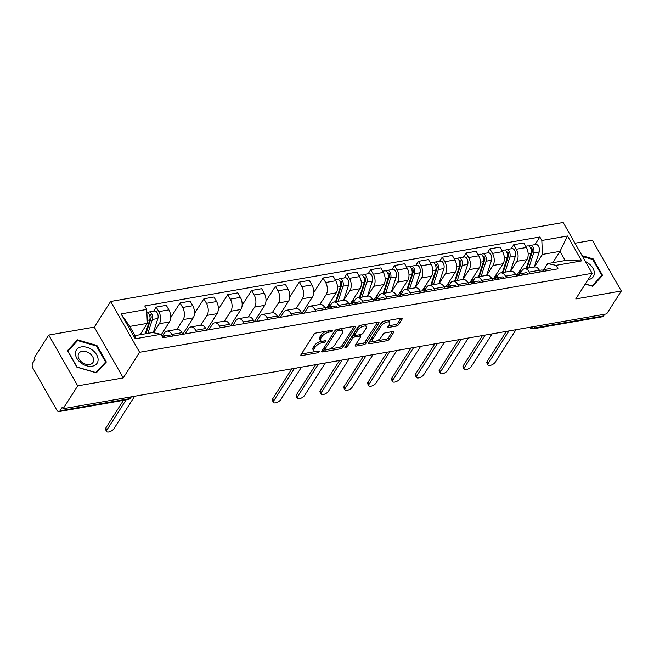 <?xml version="1.0" encoding="UTF-8"?>
<svg xmlns="http://www.w3.org/2000/svg" width="654" height="654" viewBox="0 0 654 654"><rect width="100%" height="100%" fill="white"/><g stroke="black" fill="none" stroke-linecap="round" stroke-linejoin="round"><path stroke-width="0.98" d="M332.641 330.818A1.3 0.564 150.3 0 0 332.723 330.36A1.3 0.564 150.3 0 0 332.093 330.213L316.16 332.992A1.856 0.809 150.3 0 0 313.945 334.382L300.979 354.697A1.856 0.809 150.3 0 0 300.856 355.359A1.856 0.809 150.3 0 0 301.756 355.563L317.689 352.784A1.3 0.564 150.3 0 0 319.242 351.811A1.3 0.564 150.3 0 0 319.324 351.345A1.3 0.564 150.3 0 0 318.694 351.206L316.634 351.566A5.951 2.591 150.3 0 1 313.773 350.896A5.951 2.591 150.3 0 1 314.141 348.786L315.22 347.094A5.951 2.591 150.3 0 1 322.324 342.647L324.384 342.287A1.3 0.564 150.3 0 0 325.945 341.314A1.3 0.564 150.3 0 0 326.019 340.857A1.3 0.564 150.3 0 0 325.398 340.709L323.338 341.069A5.951 2.591 150.3 0 1 320.476 340.407A5.951 2.591 150.3 0 1 320.844 338.298L321.923 336.597A5.951 2.591 150.3 0 1 329.027 332.15L331.087 331.791A1.3 0.564 150.3 0 0 332.641 330.818M396.34 326.076A1.856 0.809 150.3 0 0 398.556 324.686L402.194 318.98A1.856 0.809 150.3 0 0 402.308 318.326A1.856 0.809 150.3 0 0 401.417 318.114L383.718 321.204A1.856 0.809 150.3 0 0 381.503 322.594L368.537 342.909A1.856 0.809 150.3 0 0 368.423 343.571A1.856 0.809 150.3 0 0 369.314 343.775L387.013 340.685A1.856 0.809 150.3 0 0 389.228 339.295L393.626 332.412A1.856 0.809 150.3 0 0 393.741 331.75A1.856 0.809 150.3 0 0 392.841 331.545L385.271 332.87A1.856 0.809 150.3 0 0 383.048 334.259L380.873 337.668A4.97 2.166 150.3 0 1 376.41 340.971A4.97 2.166 150.3 0 1 372.543 340.832A4.97 2.166 150.3 0 1 372.845 339.074L381.388 325.7A4.97 2.166 150.3 0 1 385.852 322.397A4.97 2.166 150.3 0 1 389.719 322.536A4.97 2.166 150.3 0 1 389.408 324.302L387.986 326.526A1.856 0.809 150.3 0 0 387.871 327.188A1.856 0.809 150.3 0 0 388.762 327.392L396.34 326.076L395.49 324.588A1.856 0.809 150.3 0 0 397.714 323.199L400.902 318.204M123.238 377.914L94.266 327.114L48.731 335.061L77.712 385.86L123.238 377.914L139.604 352.277L592.14 273.307L575.773 298.943L621.3 291.005L606.691 313.879L63.103 408.734L62.261 407.254L59.988 410.818L129.198 398.744A3.785 2.624 32.6 0 0 130.702 397.82L131.331 396.831M77.712 385.86L63.103 408.734M355.555 327.123A1.856 0.809 150.3 0 0 355.67 326.46A1.856 0.809 150.3 0 0 354.779 326.256L337.08 329.346A1.856 0.809 150.3 0 0 334.864 330.736L321.899 351.051A1.856 0.809 150.3 0 0 321.776 351.705A1.856 0.809 150.3 0 0 322.675 351.917L340.374 348.827A1.856 0.809 150.3 0 0 342.59 347.438L355.555 327.123L355.048 326.223M360.403 325.275L378.094 322.185A1.856 0.809 150.3 0 1 378.993 322.389A1.856 0.809 150.3 0 1 378.879 323.051L365.913 343.366A1.856 0.809 150.3 0 1 363.689 344.756L356.119 346.08A1.856 0.809 150.3 0 1 355.22 345.868A1.856 0.809 150.3 0 1 355.335 345.214L360.599 336.974A1.856 0.809 150.3 0 0 360.714 336.311A1.856 0.809 150.3 0 0 359.814 336.107L354.795 336.982A1.856 0.809 150.3 0 0 352.571 338.371L347.094 346.947A1.3 0.564 150.3 0 1 345.933 347.814A1.3 0.564 150.3 0 1 344.92 347.781A1.3 0.564 150.3 0 1 345.001 347.315L358.179 326.665A1.856 0.809 150.3 0 1 360.403 325.275M48.731 335.061L34.131 357.934L34.973 359.422L32.7 362.986A3.785 2.175 -99.9 0 0 32.921 368.243L56.824 410.156A3.785 2.175 -99.9 0 0 58.95 411.587A3.785 2.175 -99.9 0 0 59.988 410.818M94.266 327.114L110.632 301.478L563.159 222.507L592.14 273.307M621.3 291.005L592.328 240.206L574.98 243.231M604.68 314.231L603.577 315.964A3.785 2.175 80.1 0 1 602.538 316.732L533.329 328.807A3.785 2.175 -99.9 0 0 534.367 328.038L603.577 315.964M162.437 336.23L164.555 332.911A8.715 5.003 80.1 0 1 166.95 331.137A8.715 5.003 80.1 0 1 171.822 334.431L172.754 336.066M161.211 334.791L169.402 321.964A8.715 5.003 -99.9 0 0 168.895 309.865L158.808 311.623A8.715 5.003 80.1 0 1 159.323 323.722L153.559 332.755M158.808 311.623L156.232 307.102L153.633 311.173M182.834 334.308L181.902 332.673A8.715 5.003 -99.9 0 0 177.03 329.379L166.95 331.137M168.895 309.865L166.32 305.344L156.232 307.102M185.09 333.916L188.393 328.749A8.715 5.003 80.1 0 1 190.78 326.975A8.715 5.003 80.1 0 1 195.652 330.27L196.584 331.905M170.637 317.721L180.071 302.949L182.646 307.462A8.715 5.003 80.1 0 1 183.153 319.569L176.874 329.403M206.672 330.147L205.74 328.512A8.715 5.003 -99.9 0 0 200.86 325.218L190.78 326.975M182.777 334.194L193.241 317.803A8.715 5.003 -99.9 0 0 192.726 305.704L190.15 301.183L180.071 302.949M208.928 329.755L212.223 324.588A8.715 5.003 80.1 0 1 214.61 322.823A8.715 5.003 80.1 0 1 219.482 326.109L220.423 327.752M194.467 313.56L203.901 298.788L206.476 303.309A8.715 5.003 80.1 0 1 206.991 315.408L200.704 325.251M230.502 325.986L229.57 324.351A8.715 5.003 -99.9 0 0 224.698 321.057L214.61 322.823M206.607 330.041L217.071 313.65A8.715 5.003 -99.9 0 0 216.564 301.543L213.981 297.03L203.901 298.788M232.759 325.594L236.061 320.427A8.715 5.003 80.1 0 1 238.448 318.661A8.715 5.003 80.1 0 1 243.321 321.956L244.253 323.591M218.305 309.407L227.731 294.627L230.314 299.148A8.715 5.003 80.1 0 1 230.821 311.247L224.543 321.089M254.341 321.833L253.4 320.19A8.715 5.003 -99.9 0 0 248.528 316.904L238.448 318.661M230.437 325.88L240.901 309.489A8.715 5.003 -99.9 0 0 240.394 297.39L237.819 292.869L227.731 294.627M256.597 321.433L259.891 316.274A8.715 5.003 80.1 0 1 262.279 314.5A8.715 5.003 80.1 0 1 267.151 317.795L268.091 319.43M242.135 305.246L251.569 290.466L254.144 294.987A8.715 5.003 80.1 0 1 254.651 307.086L248.373 316.928M278.171 317.672L277.239 316.037A8.715 5.003 -99.9 0 0 272.366 312.743L262.279 314.5M254.275 321.719L264.739 305.328A8.715 5.003 -99.9 0 0 264.224 293.229L261.649 288.708L251.569 290.466M280.427 317.28L283.722 312.113A8.715 5.003 80.1 0 1 286.117 310.339A8.715 5.003 80.1 0 1 290.989 313.634L291.921 315.269M265.974 301.085L275.399 286.313L277.975 290.826A8.715 5.003 80.1 0 1 278.49 302.933L272.203 312.767M302.001 313.511L301.069 311.876A8.715 5.003 -99.9 0 0 296.197 308.582L286.117 310.339M278.105 317.566L288.569 301.167A8.715 5.003 -99.9 0 0 288.062 289.068L285.487 284.555L275.399 286.313M304.265 313.119L307.56 307.952A8.715 5.003 80.1 0 1 309.947 306.186A8.715 5.003 80.1 0 1 314.819 309.481L315.751 311.116M289.804 296.924L299.238 282.152L301.813 286.673A8.715 5.003 80.1 0 1 302.32 298.772L296.041 308.614M325.839 309.35L324.907 307.715A8.715 5.003 -99.9 0 0 320.035 304.421L309.947 306.186M301.944 313.405L312.408 297.014A8.715 5.003 -99.9 0 0 311.893 284.907L309.317 280.394L299.238 282.152M329.273 307.118L331.39 303.791A8.715 5.003 80.1 0 1 333.777 302.025A8.715 5.003 80.1 0 1 338.658 305.32L339.589 306.955M313.634 292.771L323.068 277.991L325.643 282.512A8.715 5.003 80.1 0 1 326.158 294.611L319.871 304.453M349.669 305.197L348.737 303.562A8.715 5.003 -99.9 0 0 343.865 300.268L333.777 302.025M326.902 307.486L336.238 292.853A8.715 5.003 -99.9 0 0 335.731 280.754L333.156 276.233L323.068 277.991M353.103 302.957L355.228 299.638A8.715 5.003 80.1 0 1 357.615 297.864A8.715 5.003 80.1 0 1 362.488 301.159L363.42 302.794M344.306 277.901L346.906 273.838L349.481 278.351A8.715 5.003 80.1 0 1 349.988 290.45L343.71 300.292M373.508 301.036L372.576 299.401A8.715 5.003 -99.9 0 0 367.695 296.107L357.615 297.864M350.732 303.325L360.076 288.692A8.715 5.003 -99.9 0 0 359.561 276.593L356.986 272.072L346.906 273.838M376.941 298.796L379.058 295.477A8.715 5.003 80.1 0 1 381.446 293.703A8.715 5.003 80.1 0 1 386.318 296.998L387.258 298.633M368.137 273.748L370.736 269.677L373.311 274.19A8.715 5.003 80.1 0 1 373.826 286.297L367.54 296.131M397.338 296.875L396.406 295.24A8.715 5.003 -99.9 0 0 391.533 291.946L381.446 293.703M374.562 299.164L383.906 284.531A8.715 5.003 -99.9 0 0 383.399 272.432L380.816 267.919L370.736 269.677M400.771 294.643L402.897 291.316A8.715 5.003 80.1 0 1 405.284 289.55A8.715 5.003 80.1 0 1 410.156 292.845L411.088 294.48M391.975 269.587L394.566 265.516L397.15 270.037A8.715 5.003 80.1 0 1 397.657 282.136L391.378 291.978M421.176 292.722L420.236 291.079A8.715 5.003 -99.9 0 0 415.364 287.793L405.284 289.55M398.4 295.011L407.736 280.378A8.715 5.003 -99.9 0 0 407.229 268.271L404.654 263.758L394.566 265.516M424.609 290.482L426.727 287.155A8.715 5.003 80.1 0 1 429.114 285.389A8.715 5.003 80.1 0 1 433.986 288.684L434.926 290.319M415.805 265.426L418.405 261.355L420.98 265.876A8.715 5.003 80.1 0 1 421.487 277.975L415.208 287.817M445.006 288.561L444.074 286.926A8.715 5.003 -99.9 0 0 439.202 283.632L429.114 285.389M422.231 290.85L431.575 276.217A8.715 5.003 -99.9 0 0 431.06 264.118L428.484 259.597L418.405 261.355M448.44 286.321L450.557 283.002A8.715 5.003 80.1 0 1 452.952 281.228A8.715 5.003 80.1 0 1 457.825 284.523L458.756 286.158M439.635 261.265L442.235 257.202L444.81 261.714A8.715 5.003 80.1 0 1 445.325 273.813L439.038 283.656M468.836 284.4L467.904 282.765A8.715 5.003 -99.9 0 0 463.032 279.471L452.952 281.228M446.069 286.689L455.405 272.056A8.715 5.003 -99.9 0 0 454.898 259.957L452.323 255.436L442.235 257.202M472.27 282.16L474.395 278.841A8.715 5.003 80.1 0 1 476.782 277.075A8.715 5.003 80.1 0 1 481.655 280.362L482.587 282.005M463.473 257.112L466.073 253.041L468.648 257.553A8.715 5.003 80.1 0 1 469.155 269.661L462.877 279.495M492.675 280.239L491.743 278.604A8.715 5.003 -99.9 0 0 486.87 275.309L476.782 277.075M469.899 282.528L479.243 267.895A8.715 5.003 -99.9 0 0 478.728 255.796L476.153 251.283L466.073 253.041M496.108 278.007L498.225 274.68A8.715 5.003 80.1 0 1 500.612 272.914A8.715 5.003 80.1 0 1 505.493 276.209L506.425 277.844M487.304 252.951L489.903 248.88L492.478 253.4A8.715 5.003 80.1 0 1 492.993 265.499L486.707 275.342M516.505 276.086L515.573 274.443A8.715 5.003 -99.9 0 0 510.7 271.157L500.612 272.914M493.737 278.375L503.073 263.742A8.715 5.003 -99.9 0 0 502.566 251.635L499.991 247.122L489.903 248.88M519.938 273.846L522.064 270.519A8.715 5.003 80.1 0 1 524.451 268.753A8.715 5.003 80.1 0 1 529.323 272.048L530.255 273.683M511.142 248.79L513.742 244.719L516.317 249.239A8.715 5.003 80.1 0 1 516.824 261.338L510.545 271.181M540.343 271.925L539.403 270.29A8.715 5.003 -99.9 0 0 534.531 266.995L524.451 268.753M517.567 274.214L526.911 259.581A8.715 5.003 -99.9 0 0 526.396 247.482L523.821 242.961L513.742 244.719M140.079 334.725L147.33 323.362L129.762 326.428L135.002 335.616L152.57 332.543L160.933 334.3L162.92 337.783L558.009 268.843L556.023 265.361L547.66 263.603L565.228 260.537L559.987 251.357L542.419 254.422L534.375 267.02M160.933 334.3L135.272 338.78L121.08 313.904L146.741 309.424L147.33 323.362M542.419 254.422L541.831 240.476L539.844 237.001L144.755 305.941L146.741 309.424M541.831 240.476L567.5 236.004L581.692 260.881L556.023 265.361M139.604 352.277L110.632 301.478M96.939 345.5L77.491 339.827L67.452 350.65L76.87 367.147L96.318 372.829L106.357 362.005L96.939 345.5L96.53 346.146M585.248 284.106L592.549 286.239L602.579 275.416L593.17 258.91L582.076 255.673M552.736 262.72L559.987 251.357L567.5 236.004M543.776 269.685L547.66 263.603M534.972 244.637L539.844 237.001M135.272 338.78L135.002 335.616M121.08 313.904L129.762 326.428M565.228 260.537L581.692 260.881M75.643 342.712L77.491 339.827M592.753 259.556L593.17 258.91M326.256 331.235A5.951 2.591 150.3 0 0 321.073 335.118L321.923 336.597M320.476 340.407L319.626 338.919A5.951 2.591 150.3 0 1 319.994 336.81L321.073 335.118M313.773 350.896L312.931 349.416A5.951 2.591 150.3 0 1 313.299 347.307L314.378 345.614A5.951 2.591 150.3 0 1 321.482 341.167L321.735 341.126M301.429 353.994L315.032 351.615M329.428 349.105L339.524 347.348A1.856 0.809 150.3 0 0 341.748 345.958L354.264 326.346M322.348 350.34L324.727 349.931M337.726 330.638A1.3 0.564 150.3 0 0 336.172 331.611L324.785 349.44A1.3 0.564 150.3 0 0 324.703 349.898A1.3 0.564 150.3 0 0 325.332 350.045L327.507 349.669A5.951 2.591 150.3 0 0 334.611 345.214L342.394 333.033A5.951 2.591 150.3 0 0 342.761 330.916A5.951 2.591 150.3 0 0 339.9 330.254L337.726 330.638L336.998 329.363M324.703 349.898L323.861 348.418A1.3 0.564 150.3 0 1 323.943 347.961L335.183 330.344M342.761 330.916L341.911 329.436A5.951 2.591 150.3 0 0 340.652 328.717M377.579 322.275L365.063 341.887L365.913 343.366M355.784 344.511L362.847 343.276A1.856 0.809 150.3 0 0 365.063 341.887M360.714 336.311L359.863 334.832A1.856 0.809 150.3 0 0 359.757 334.709M355.016 335.314L353.945 335.502A1.856 0.809 150.3 0 0 351.729 336.892L346.252 345.467L347.094 346.947M366.052 328.422A4.97 2.166 150.3 0 0 366.363 326.657A4.97 2.166 150.3 0 0 362.496 326.518A4.97 2.166 150.3 0 0 358.032 329.82L355.024 334.537A1.856 0.809 150.3 0 0 354.909 335.191A1.856 0.809 150.3 0 0 355.801 335.404L360.828 334.529A1.856 0.809 150.3 0 0 363.044 333.139L366.052 328.422M366.363 326.657L365.512 325.177A4.97 2.166 150.3 0 0 364.417 324.572M361.572 325.071A4.97 2.166 150.3 0 0 357.182 328.341L358.032 329.82M354.909 335.191L354.059 333.712A1.856 0.809 150.3 0 1 354.174 333.058L357.182 328.341M388.435 325.823L395.49 324.588M389.719 322.536L388.868 321.057A4.97 2.166 150.3 0 0 387.92 320.468M384.707 321.032A4.97 2.166 150.3 0 0 380.538 324.221L381.388 325.7M372.543 340.832L371.693 339.352A4.97 2.166 150.3 0 1 372.003 337.595L380.538 324.221M376.704 340.857L386.162 339.205A1.856 0.809 150.3 0 0 388.386 337.816L392.326 331.635M368.987 342.206L373.491 341.421M145.965 333.695L151.058 317.991A2.273 1.308 -99.9 0 0 150.861 315.539A2.273 1.308 -99.9 0 0 149.455 314.402A2.273 1.308 -99.9 0 0 149.226 314.484M147.861 333.368L152.366 319.463A4.733 2.714 -99.9 0 0 151.965 314.345A4.733 2.714 -99.9 0 0 149.03 311.983A4.733 2.714 -99.9 0 0 147.837 312.792M153.265 332.69L157.867 318.498A4.733 2.714 -99.9 0 0 157.467 313.38A4.733 2.714 -99.9 0 0 154.532 311.018L149.03 311.983M149.014 322.234L150.363 320.117M145.262 333.818L149.766 319.912A4.733 2.714 -99.9 0 0 149.513 315.13A4.733 2.714 -99.9 0 0 146.872 312.416M126.099 399.872L106.896 429.948A4.357 1.897 150.3 0 0 106.627 431.493L105.531 429.564A4.357 1.897 -29.7 0 1 105.801 428.018L123.475 400.33M162.135 336.401A4.733 2.714 80.1 0 1 162.797 336.123A4.733 2.714 80.1 0 1 165.119 337.399M162.797 336.123L168.299 335.159A4.733 2.714 80.1 0 1 170.62 336.442M106.627 431.493A4.357 1.897 150.3 0 0 110.011 431.615A4.357 1.897 150.3 0 0 113.927 428.722L134.65 396.25M80.9 362.872A12.312 8.543 32.6 0 0 96.481 364.025A12.312 8.543 32.6 0 0 92.615 350.242A12.312 8.543 32.6 0 0 77.033 349.089A12.312 8.543 32.6 0 0 80.9 362.872M81.881 362.242A8.428 5.845 32.6 0 0 92.991 362.447A8.428 5.845 32.6 0 0 89.892 353.593A8.428 5.845 32.6 0 0 78.782 353.381A8.428 5.845 32.6 0 0 81.881 362.242M77.638 340.562L96.481 346.064L105.605 362.054L95.876 372.543L77.033 367.041L67.91 351.051L77.638 340.562M104.051 364.491L105.605 362.054M588.085 279.65A12.312 8.543 32.6 0 0 594.322 273.454A12.312 8.543 32.6 0 0 588.837 263.652A12.312 8.543 32.6 0 0 585.469 261.616M582.559 256.515L592.712 259.474L601.827 275.465L592.107 285.953L585.33 283.975M600.282 277.893L601.827 275.465M336.254 301.592L341.723 284.727A2.273 1.308 -99.9 0 0 341.535 282.266A2.273 1.308 -99.9 0 0 340.121 281.13A2.273 1.308 -99.9 0 0 339.892 281.212M338.151 301.265L343.031 286.19A4.733 2.714 -99.9 0 0 342.639 281.073A4.733 2.714 -99.9 0 0 339.696 278.71A4.733 2.714 -99.9 0 0 338.502 279.52M343.652 300.3L348.533 285.226A4.733 2.714 -99.9 0 0 348.141 280.108A4.733 2.714 -99.9 0 0 345.198 277.746L339.696 278.71M339.688 288.962L341.036 286.844M337.456 307.323A4.733 2.714 80.1 0 0 335.134 306.047L329.632 307.004A4.733 2.714 80.1 0 0 328.897 307.339L328.349 307.764A11.363 6.524 -99.9 0 0 328.7 306.832L330.139 302.41M335.551 301.715L340.44 286.64A4.733 2.714 -99.9 0 0 340.039 281.522A4.733 2.714 -99.9 0 0 337.104 279.16L335.028 279.52M360.092 297.431L365.553 280.566A2.273 1.308 -99.9 0 0 365.365 278.105A2.273 1.308 -99.9 0 0 363.959 276.977A2.273 1.308 -99.9 0 0 363.722 277.051M361.981 297.104L366.869 282.029A4.733 2.714 -99.9 0 0 366.469 276.912A4.733 2.714 -99.9 0 0 363.534 274.549A4.733 2.714 -99.9 0 0 362.341 275.359M367.483 296.148L372.371 281.073A4.733 2.714 -99.9 0 0 371.971 275.955A4.733 2.714 -99.9 0 0 369.036 273.593L363.534 274.549M363.518 284.801L364.867 282.683M361.286 303.17A4.733 2.714 80.1 0 0 358.972 301.886L353.471 302.851A4.733 2.714 80.1 0 0 352.727 303.186L352.187 303.603A11.363 6.524 -99.9 0 0 352.539 302.671L353.969 298.249M359.381 297.554L364.27 282.479A4.733 2.714 -99.9 0 0 363.877 277.361A4.733 2.714 -99.9 0 0 360.934 274.999L358.858 275.367M383.923 293.278L389.392 276.405A2.273 1.308 -99.9 0 0 389.204 273.952A2.273 1.308 -99.9 0 0 387.789 272.816A2.273 1.308 -99.9 0 0 387.56 272.898M385.819 292.943L390.7 277.868A4.733 2.714 -99.9 0 0 390.307 272.751A4.733 2.714 -99.9 0 0 387.364 270.388A4.733 2.714 -99.9 0 0 386.171 271.206M391.313 291.986L396.201 276.912A4.733 2.714 -99.9 0 0 395.809 271.794A4.733 2.714 -99.9 0 0 392.866 269.432L387.364 270.388M387.348 280.648L388.705 278.53M385.124 299.009A4.733 2.714 80.1 0 0 382.803 297.733L377.301 298.69A4.733 2.714 80.1 0 0 376.565 299.025L376.017 299.442A11.363 6.524 -99.9 0 0 376.369 298.518L377.808 294.096M383.219 293.401L388.1 278.326A4.733 2.714 -99.9 0 0 387.708 273.209A4.733 2.714 -99.9 0 0 384.773 270.846L382.696 271.206M407.761 289.117L413.222 272.244A2.273 1.308 -99.9 0 0 413.034 269.791A2.273 1.308 -99.9 0 0 411.619 268.655A2.273 1.308 -99.9 0 0 411.391 268.737M409.649 288.79L414.538 273.707A4.733 2.714 -99.9 0 0 414.137 268.598A4.733 2.714 -99.9 0 0 411.202 266.235A4.733 2.714 -99.9 0 0 410.001 267.045M415.151 287.825L420.031 272.751A4.733 2.714 -99.9 0 0 419.639 267.633A4.733 2.714 -99.9 0 0 416.704 265.271L411.202 266.235M411.186 276.487L412.535 274.369M408.954 294.848A4.733 2.714 80.1 0 0 406.633 293.572L401.139 294.529A4.733 2.714 80.1 0 0 400.395 294.864L399.856 295.289A11.363 6.524 -99.9 0 0 400.207 294.357L401.638 289.935M407.05 289.24L411.938 274.165A4.733 2.714 -99.9 0 0 411.538 269.047A4.733 2.714 -99.9 0 0 408.603 266.685L406.526 267.045M431.591 284.956L437.06 268.091A2.273 1.308 -99.9 0 0 436.864 265.63A2.273 1.308 -99.9 0 0 435.458 264.494A2.273 1.308 -99.9 0 0 435.229 264.576M433.479 284.629L438.368 269.554A4.733 2.714 -99.9 0 0 437.976 264.437A4.733 2.714 -99.9 0 0 435.033 262.074A4.733 2.714 -99.9 0 0 433.839 262.883M438.981 283.664L443.87 268.59A4.733 2.714 -99.9 0 0 443.469 263.472A4.733 2.714 -99.9 0 0 440.534 261.109L435.033 262.074M435.016 272.326L436.373 270.208M423.694 291.12A11.363 6.524 -99.9 0 0 424.037 290.196L425.468 285.773M430.888 285.079L435.768 270.004A4.733 2.714 -99.9 0 0 435.376 264.886A4.733 2.714 -99.9 0 0 432.433 262.524L430.365 262.883M455.421 280.795L460.89 263.93A2.273 1.308 -99.9 0 0 460.702 261.469A2.273 1.308 -99.9 0 0 459.288 260.341A2.273 1.308 -99.9 0 0 459.059 260.415M457.318 280.468L462.198 265.393A4.733 2.714 -99.9 0 0 461.806 260.276A4.733 2.714 -99.9 0 0 458.871 257.913A4.733 2.714 -99.9 0 0 457.669 258.722M462.819 279.511L467.7 264.437A4.733 2.714 -99.9 0 0 467.308 259.319A4.733 2.714 -99.9 0 0 464.365 256.957L458.871 257.913M458.855 268.165L460.203 266.047M447.524 286.967A11.363 6.524 -99.9 0 0 447.876 286.043L449.306 281.621M454.718 280.918L459.607 265.843A4.733 2.714 -99.9 0 0 459.206 260.733A4.733 2.714 -99.9 0 0 456.271 258.363L454.195 258.731M479.259 276.642L484.728 259.769A2.273 1.308 -99.9 0 0 484.532 257.316A2.273 1.308 -99.9 0 0 483.126 256.18A2.273 1.308 -99.9 0 0 482.897 256.262M481.148 276.307L486.036 261.232A4.733 2.714 -99.9 0 0 485.636 256.115A4.733 2.714 -99.9 0 0 482.701 253.752A4.733 2.714 -99.9 0 0 481.507 254.569M486.65 275.35L491.538 260.276A4.733 2.714 -99.9 0 0 491.138 255.158A4.733 2.714 -99.9 0 0 488.203 252.796L482.701 253.752M482.685 264.012L484.034 261.894M480.461 282.373A4.733 2.714 80.1 0 0 478.139 281.097L472.638 282.054A4.733 2.714 80.1 0 0 471.894 282.389L471.354 282.806A11.363 6.524 -99.9 0 0 471.706 281.882L473.136 277.459M478.556 276.765L483.437 261.69A4.733 2.714 -99.9 0 0 483.044 256.572A4.733 2.714 -99.9 0 0 480.101 254.21L478.033 254.569M503.089 272.481L508.559 255.608A2.273 1.308 -99.9 0 0 508.371 253.155A2.273 1.308 -99.9 0 0 506.956 252.019A2.273 1.308 -99.9 0 0 506.727 252.101M504.986 272.154L509.867 257.071A4.733 2.714 -99.9 0 0 509.474 251.962A4.733 2.714 -99.9 0 0 506.531 249.599A4.733 2.714 -99.9 0 0 505.338 250.408M510.488 271.189L515.368 256.115A4.733 2.714 -99.9 0 0 514.976 250.997A4.733 2.714 -99.9 0 0 512.033 248.634L506.531 249.599M506.523 259.851L507.872 257.733M504.291 278.212A4.733 2.714 80.1 0 0 501.97 276.936L496.468 277.893A4.733 2.714 80.1 0 0 495.732 278.228L495.184 278.653A11.363 6.524 -99.9 0 0 495.536 277.721L496.975 273.298M502.386 272.604L507.275 257.529A4.733 2.714 -99.9 0 0 506.875 252.411A4.733 2.714 -99.9 0 0 503.94 250.049L501.863 250.408M526.928 268.32L532.389 251.455A2.273 1.308 -99.9 0 0 532.201 248.994A2.273 1.308 -99.9 0 0 530.795 247.858A2.273 1.308 -99.9 0 0 530.558 247.94M528.816 267.993L533.705 252.918A4.733 2.714 -99.9 0 0 533.304 247.801A4.733 2.714 -99.9 0 0 530.369 245.438A4.733 2.714 -99.9 0 0 529.176 246.247M534.318 267.028L539.198 251.953A4.733 2.714 -99.9 0 0 538.806 246.836A4.733 2.714 -99.9 0 0 535.871 244.473L530.369 245.438M530.353 255.689L531.702 253.572M528.121 274.059A4.733 2.714 80.1 0 0 525.808 272.775L520.306 273.74A4.733 2.714 80.1 0 0 519.562 274.075L519.023 274.492A11.363 6.524 -99.9 0 0 519.374 273.56L520.805 269.137M526.217 268.442L531.105 253.368A4.733 2.714 -99.9 0 0 530.713 248.25A4.733 2.714 -99.9 0 0 527.77 245.888L525.693 246.256M324.964 307.821L327.041 307.462A4.733 2.714 80.1 0 1 329.354 308.737M294.455 368.365L273.732 400.837A4.357 1.897 150.3 0 0 273.462 402.382L272.366 400.452A4.357 1.897 -29.7 0 1 272.636 398.907L291.839 368.823M329.632 307.004A4.733 2.714 80.1 0 1 331.954 308.287M273.462 402.382A4.357 1.897 150.3 0 0 276.846 402.504A4.357 1.897 150.3 0 0 280.762 399.61L301.486 367.139M348.795 303.66L350.871 303.301A4.733 2.714 80.1 0 1 353.193 304.584M318.294 364.204L297.57 396.676A4.357 1.897 150.3 0 0 297.3 398.221L296.197 396.291A4.357 1.897 -29.7 0 1 296.466 394.746L315.669 364.662M353.471 302.851A4.733 2.714 80.1 0 1 355.792 304.126M297.3 398.221A4.357 1.897 150.3 0 0 300.685 398.343A4.357 1.897 150.3 0 0 304.592 395.449L325.324 362.978M372.633 299.507L374.709 299.14A4.733 2.714 80.1 0 1 377.023 300.423M342.124 360.052L321.4 392.514A4.357 1.897 150.3 0 0 321.13 394.06L320.035 392.138A4.357 1.897 -29.7 0 1 320.305 390.593L339.508 360.509M377.301 298.69A4.733 2.714 80.1 0 1 379.622 299.965M321.13 394.06A4.357 1.897 150.3 0 0 324.515 394.182A4.357 1.897 150.3 0 0 328.431 391.288L349.154 358.825M396.463 295.346L398.539 294.987A4.733 2.714 80.1 0 1 400.861 296.262M365.962 355.89L345.23 388.362A4.357 1.897 150.3 0 0 344.969 389.907L343.865 387.977A4.357 1.897 -29.7 0 1 344.135 386.432L363.338 356.348M401.139 294.529A4.733 2.714 80.1 0 1 403.453 295.812M344.969 389.907A4.357 1.897 150.3 0 0 348.353 390.021A4.357 1.897 150.3 0 0 352.261 387.135L372.984 354.664M420.301 291.185L422.37 290.826A4.733 2.714 80.1 0 1 424.691 292.101M389.792 351.729L369.069 384.2A4.357 1.897 150.3 0 0 368.799 385.746L367.703 383.816A4.357 1.897 -29.7 0 1 367.973 382.271L387.176 352.187M423.686 291.128L424.225 290.711A4.733 2.714 80.1 0 1 424.969 290.368A4.733 2.714 80.1 0 1 427.291 291.651M424.969 290.368L430.471 289.411A4.733 2.714 80.1 0 1 432.793 290.695M368.799 385.746A4.357 1.897 150.3 0 0 372.183 385.868A4.357 1.897 150.3 0 0 376.099 382.974L396.823 350.503M444.131 287.024L446.208 286.665A4.733 2.714 80.1 0 1 448.53 287.948M413.63 347.568L392.899 380.039A4.357 1.897 150.3 0 0 392.629 381.584L391.533 379.663A4.357 1.897 -29.7 0 1 391.803 378.118L411.006 348.026M447.516 286.967L448.064 286.55A4.733 2.714 80.1 0 1 448.808 286.215A4.733 2.714 80.1 0 1 451.121 287.49M448.808 286.215L454.301 285.25A4.733 2.714 80.1 0 1 456.623 286.534M392.629 381.584A4.357 1.897 150.3 0 0 396.022 381.707A4.357 1.897 150.3 0 0 399.929 378.813L420.653 346.342M467.97 282.871L470.038 282.503A4.733 2.714 80.1 0 1 472.36 283.787M437.461 343.415L416.737 375.878A4.357 1.897 150.3 0 0 416.467 377.423L415.364 375.502A4.357 1.897 -29.7 0 1 415.633 373.957L434.845 343.873M472.638 282.054A4.733 2.714 80.1 0 1 474.959 283.329M416.467 377.423A4.357 1.897 150.3 0 0 419.852 377.546A4.357 1.897 150.3 0 0 423.759 374.652L444.491 342.189M491.8 278.71L493.876 278.351A4.733 2.714 80.1 0 1 496.19 279.626M461.291 339.254L440.567 371.725A4.357 1.897 150.3 0 0 440.297 373.271L439.202 371.341A4.357 1.897 -29.7 0 1 439.472 369.796L458.675 339.712M496.468 277.893A4.733 2.714 80.1 0 1 498.789 279.176M440.297 373.271A4.357 1.897 150.3 0 0 443.682 373.393A4.357 1.897 150.3 0 0 447.598 370.499L468.321 338.028M515.63 274.549L517.706 274.19A4.733 2.714 80.1 0 1 520.028 275.465M485.129 335.093L464.405 367.564A4.357 1.897 150.3 0 0 464.136 369.109L463.032 367.18A4.357 1.897 -29.7 0 1 463.302 365.635L482.505 335.551M520.306 273.74A4.733 2.714 80.1 0 1 522.628 275.015M464.136 369.109A4.357 1.897 150.3 0 0 467.52 369.232A4.357 1.897 150.3 0 0 471.428 366.338L492.151 333.867M539.468 270.396L541.545 270.028A4.733 2.714 80.1 0 1 543.858 271.312M508.959 330.932L488.236 363.403A4.357 1.897 150.3 0 0 487.966 364.948L486.87 363.027A4.357 1.897 -29.7 0 1 487.14 361.482L506.343 331.39M542.853 270.331L543.4 269.914A4.733 2.714 80.1 0 1 544.136 269.579A4.733 2.714 80.1 0 1 546.458 270.854M544.136 269.579L549.638 268.614A4.733 2.714 80.1 0 1 551.96 269.898M487.966 364.948A4.357 1.897 150.3 0 0 491.35 365.071A4.357 1.897 150.3 0 0 495.266 362.177L515.99 329.706M502.566 251.635L492.478 253.4M478.728 255.796L468.648 257.553M454.898 259.957L444.81 261.714M431.06 264.118L420.98 265.876M407.229 268.271L397.15 270.037M383.399 272.432L373.311 274.19M359.561 276.593L349.481 278.351M335.731 280.754L325.643 282.512M311.893 284.907L301.813 286.673M288.062 289.068L277.975 290.826M264.224 293.229L254.144 294.987M240.394 297.39L230.314 299.148M216.564 301.543L206.476 303.309M192.726 305.704L182.646 307.462M526.396 247.482L516.317 249.239M526.911 259.581L516.824 261.338M503.073 263.742L492.993 265.499M515.573 274.443L505.493 276.209M479.243 267.895L469.155 269.661M491.743 278.604L481.655 280.362M455.405 272.056L445.325 273.813M467.904 282.765L457.825 284.523M431.575 276.217L421.487 277.975M444.074 286.926L433.986 288.684M407.736 280.378L397.657 282.136M420.236 291.079L410.156 292.845M383.906 284.531L373.826 286.297M396.406 295.24L386.318 296.998M360.076 288.692L349.988 290.45M372.576 299.401L362.488 301.159M336.238 292.853L326.158 294.611M348.737 303.562L338.658 305.32M312.408 297.014L302.32 298.772M324.907 307.715L314.819 309.481M288.569 301.167L278.49 302.933M301.069 311.876L290.989 313.634M264.739 305.328L254.651 307.086M277.239 316.037L267.151 317.795M240.901 309.489L230.821 311.247M253.4 320.19L243.321 321.956M217.071 313.65L206.991 315.408M229.57 324.351L219.482 326.109M193.241 317.803L183.153 319.569M205.74 328.512L195.652 330.27M169.402 321.964L159.323 323.722M181.902 332.673L171.822 334.431M539.403 270.29L529.323 272.048M130.301 397.011L129.198 398.744A3.785 2.175 -99.9 0 1 128.159 399.512A3.785 3.785 0 0 0 130.702 397.82M535.471 326.313L534.367 328.038A3.785 2.624 32.6 0 1 530.974 327.098M328.3 330.875L329.027 332.15M319.994 336.81L320.844 338.298M323.656 341.012L324.384 342.287M321.482 341.167L322.324 342.647M314.378 345.614L315.22 347.094M313.299 347.307L314.141 348.786M316.961 351.509L317.689 352.784M301.126 354.46L301.756 355.563M330.36 330.515L331.087 331.791M341.748 345.958L342.59 347.438M339.524 347.348L340.374 348.827M322.046 350.814L322.675 351.917M335.355 330.188L336.172 331.611M323.943 347.961L324.785 349.44M339.173 328.978L339.9 330.254M378.364 322.16L378.879 323.051M362.847 343.276L363.689 344.756M355.49 344.977L356.119 346.08M359.087 334.832L359.814 336.107M353.945 335.502L354.795 336.982M351.729 336.892L352.571 338.371M354.174 333.058L355.024 334.537M388.133 326.289L388.762 327.392M372.003 337.595L372.845 339.074M393.111 331.521L393.626 332.412M388.386 337.816L389.228 339.295M386.162 339.205L387.013 340.685M368.684 342.671L369.314 343.775M401.687 318.089L402.194 318.98M397.714 323.199L398.556 324.686M149.365 314.77L150.199 314.631M152.366 319.463L157.867 318.498M147.207 320.362L149.766 319.912M106.896 429.948L105.801 428.018M340.031 281.506L340.865 281.359M343.031 286.19L348.533 285.226M328.7 306.832L329.542 306.685M337.489 287.155L340.44 286.64M363.861 277.345L364.695 277.198M366.869 282.029L372.371 281.073M352.539 302.671L353.381 302.524M361.327 282.994L364.27 282.479M387.699 273.184L388.533 273.037M390.7 277.868L396.201 276.912M376.369 298.518L377.211 298.371M385.157 278.841L388.1 278.326M411.529 269.023L412.363 268.876M414.538 273.707L420.031 272.751M400.207 294.357L401.049 294.21M408.987 274.68L411.938 274.165M435.368 264.87L436.202 264.723M438.368 269.554L443.87 268.59M424.037 290.196L424.879 290.049M432.825 270.519L435.768 270.004M459.198 260.709L460.032 260.562M462.198 265.393L467.7 264.437M447.876 286.043L448.718 285.896M456.656 266.358L459.607 265.843M483.036 256.548L483.87 256.401M486.036 261.232L491.538 260.276M471.706 281.882L472.548 281.735M480.494 262.205L483.437 261.69M506.866 252.387L507.7 252.248M509.867 257.071L515.368 256.115M495.536 277.721L496.378 277.574M504.324 258.044L507.275 257.529M530.696 248.234L531.53 248.087M533.705 252.918L539.198 251.953M519.374 273.56L520.216 273.413M528.154 253.883L531.105 253.368M273.732 400.837L272.636 398.907M297.57 396.676L296.466 394.746M321.4 392.514L320.305 390.593M345.23 388.362L344.135 386.432M369.069 384.2L367.973 382.271M392.899 380.039L391.803 378.118M416.737 375.878L415.633 373.957M440.567 371.725L439.472 369.796M464.405 367.564L463.302 365.635M488.236 363.403L487.14 361.482M152.668 393.111A3.785 3.785 0 0 0 154.213 392.841M176.506 388.95A3.785 3.785 0 0 0 178.052 388.68M200.337 384.789A3.785 3.785 0 0 0 201.882 384.519M224.175 380.628A3.785 3.785 0 0 0 225.72 380.358M248.005 376.475A3.785 3.785 0 0 0 249.55 376.205M271.835 372.314A3.785 3.785 0 0 0 273.388 372.044M295.673 368.153A3.785 3.785 0 0 0 297.218 367.883M319.504 363.992A3.785 3.785 0 0 0 321.049 363.722M343.342 359.839A3.785 3.785 0 0 0 344.887 359.569M367.172 355.678A3.785 3.785 0 0 0 368.717 355.408M391.01 351.517A3.785 3.785 0 0 0 392.555 351.247M414.84 347.356A3.785 3.785 0 0 0 416.385 347.086M438.671 343.203A3.785 3.785 0 0 0 440.224 342.933M462.509 339.042A3.785 3.785 0 0 0 464.054 338.772M486.339 334.881A3.785 3.785 0 0 0 487.884 334.611M510.177 330.728A3.785 3.785 0 0 0 511.722 330.458M529.634 327.327A3.785 3.785 0 0 0 533.329 328.807M128.159 399.512L58.95 411.587"/></g></svg>
